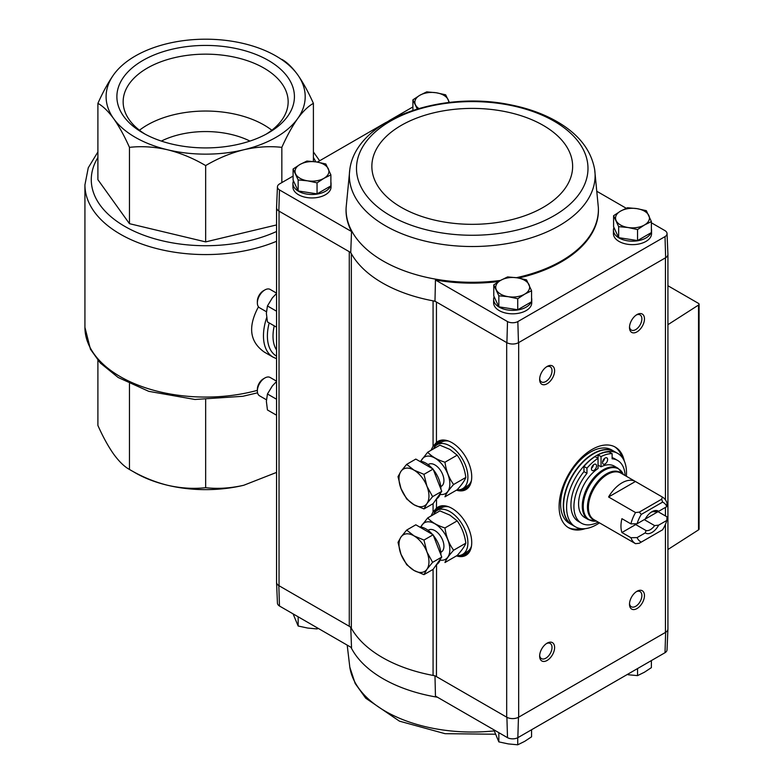 <?xml version="1.0" encoding="UTF-8"?>
<svg xmlns="http://www.w3.org/2000/svg" width="784" height="784" viewBox="0 0 784 784"><rect width="100%" height="100%" fill="white"/><g stroke="black" fill="none" stroke-linecap="round" stroke-linejoin="round"><path stroke-width="1.18" d="M258.465 306.809C247.675 326.781 249.684 341.902 264.482 352.192L273.116 357.171A46.599 26.901 -60 0 1 266.678 317.598M113.68 74.676A99.548 57.477 180 0 1 167.56 43.571A99.548 57.477 180 0 1 243.746 43.571A99.548 57.477 180 0 1 297.616 74.676A99.548 57.477 180 0 1 297.616 118.668A99.548 57.477 180 0 1 243.746 149.773A99.548 57.477 180 0 1 167.56 149.773A99.548 57.477 180 0 1 113.68 118.668A99.548 57.477 180 0 1 113.68 74.676C108.231 82.428 102.978 91.993 97.902 103.37C102.978 106.134 108.231 111.24 113.68 118.668C119.129 126.42 124.391 135.985 129.458 147.363C141.708 145.981 154.409 146.784 167.56 149.773C180.712 153.076 193.403 158.339 205.653 165.581C217.903 158.348 230.604 153.076 243.746 149.773C256.897 146.784 269.598 145.981 281.838 147.363C286.915 135.985 292.177 126.42 297.616 118.668C303.065 111.23 308.328 106.134 313.404 103.37C308.328 91.993 303.065 82.428 297.616 74.676C292.177 67.238 286.915 62.142 281.838 59.378M313.404 103.37L313.404 161.533M281.838 147.363L281.838 182.594M276.556 224.939L205.653 241.893L129.458 223.675L97.902 179.683L97.902 103.37M205.653 165.581L205.653 241.893M129.458 147.363L129.458 223.675M268.422 60.437A88.768 51.244 180 0 1 268.422 132.908A88.768 51.244 180 0 1 142.884 132.908A88.768 51.244 180 0 1 142.884 60.437A88.768 51.244 180 0 1 268.422 60.437M276.556 472.409L243.746 485.267A99.548 57.477 180 0 1 167.56 485.267A99.548 57.477 180 0 1 132.917 471.419M243.746 485.267C230.594 488.256 217.893 489.059 205.653 487.687C193.403 489.059 180.702 488.256 167.56 485.267C154.409 481.964 141.708 476.701 129.458 469.459C124.391 466.696 119.129 461.6 113.68 454.161C108.231 446.419 102.978 436.855 97.902 425.477L97.902 360.307M129.458 383.719L129.458 469.459M205.653 399.762L205.653 487.687M145.177 134.191A82.506 47.628 180 0 1 123.147 101.793A82.506 47.628 180 0 1 174.077 57.781A82.506 47.628 180 0 1 263.992 68.11A82.506 47.628 180 0 1 288.149 101.793A82.506 47.628 180 0 1 266.119 134.191M139.474 130.232A82.506 47.628 180 0 1 263.992 124.989A82.506 47.628 180 0 1 271.832 130.232M161.337 141.081A67.777 39.131 180 0 1 249.959 141.081M516.342 277.693A126.155 72.834 0 0 0 598.359 207.652L598.388 208.495A126.195 72.853 180 0 1 518.606 278.055M498.712 281.525A126.195 72.853 180 0 1 435.453 279.986L434.983 301.193L506.895 342.706A8.477 4.89 0 0 0 518.459 342.706L517.842 321.587A7.585 4.381 180 0 1 507.513 321.587L435.453 279.986M651.386 222.793L665.008 230.653A7.585 4.381 180 0 1 667.037 233.524A7.585 4.381 180 0 1 665.008 236.621L517.842 321.587M626.22 208.26L597.281 191.551M531.572 297.91A19.061 11.005 180 0 1 531.738 299.351L531.738 302.81A19.061 11.005 180 0 1 512.677 313.816A19.061 11.005 180 0 1 493.616 302.81L493.616 299.351A19.061 11.005 180 0 1 494.155 296.734M651.386 228.742A19.061 11.005 180 0 1 651.553 230.182L651.553 233.642A19.061 11.005 180 0 1 632.492 244.647A19.061 11.005 180 0 1 613.421 233.642L613.421 230.182A19.061 11.005 180 0 1 613.97 227.566M667.919 628.797A8.477 4.89 180 0 1 667.919 629.091L667.037 649.828A7.585 4.381 180 0 1 665.008 652.709L517.842 737.675A7.585 4.381 180 0 1 507.513 737.675L506.895 717.291L436.443 676.621A8.477 4.89 180 0 0 433.072 675.426A127.086 73.373 180 0 1 351.34 628.239A8.477 4.89 180 0 0 349.272 626.289L349.272 251.703L350.742 252.556A127.086 73.373 0 0 0 351.34 253.653A8.477 4.89 180 0 0 349.272 251.703L278.83 211.033L279.467 189.924A7.585 4.381 180 0 1 277.438 186.837A7.585 4.381 180 0 1 279.467 183.966L293.089 176.096M350.742 252.556L351.526 231.525L279.467 189.924M507.513 321.587L506.895 342.706M350.742 627.131L351.526 647.613L279.467 606.012A7.585 4.381 180 0 1 277.438 603.141L276.556 582.404A8.477 4.89 0 0 0 278.83 585.619L279.035 585.736A8.477 4.89 180 0 1 276.556 582.277L276.556 207.868M349.272 626.289L279.035 585.736L279.035 211.161M279.467 606.012L278.83 585.619M434.983 675.769L435.453 696.074L507.513 737.675M351.526 231.525A126.195 72.853 180 0 1 346.077 208.495L346.116 207.652A126.155 72.834 0 0 0 383.033 260.954A126.155 72.834 0 0 0 500.515 280.437M412.903 106.928L389.05 120.697M385.953 122.48L317.353 162.092M330.887 182.045A19.061 11.005 180 0 1 331.044 183.485L331.044 186.945A19.061 11.005 180 0 1 311.983 197.95A19.061 11.005 180 0 1 292.922 186.945L292.922 183.485A19.061 11.005 180 0 1 293.471 180.869M277.438 186.837L276.556 207.574A8.477 4.89 0 0 0 278.83 211.033M667.037 233.524L667.919 254.271A8.477 4.89 180 0 1 665.645 257.73L518.459 342.706M430.994 450.32L433.072 446.272L436.443 442.509A27.871 16.092 60 0 1 440.971 440.236A27.871 16.092 60 0 1 465.961 457.415A27.871 16.092 60 0 1 468.342 487.638A27.871 16.092 60 0 1 456.435 490.186M430.994 516.039L433.072 511.991L436.443 508.228A27.871 16.092 60 0 1 440.971 505.945A27.871 16.092 60 0 1 465.961 523.124A27.871 16.092 60 0 1 468.342 553.357A27.871 16.092 60 0 1 456.435 555.905M665.008 236.621L665.645 257.73M585.266 528.651A46.599 26.901 -60 0 1 568.753 527.857A46.599 26.901 -60 0 1 561.609 490.519A46.599 26.901 -60 0 1 592.047 449.457A46.599 26.901 -60 0 1 615.352 447.154A46.599 26.901 -60 0 1 624.289 461.061M547.124 643.154A10.594 6.115 -60 0 1 554.611 647.476A10.594 6.115 -60 0 1 547.124 660.442A10.594 6.115 -60 0 1 539.637 656.12A10.594 6.115 -60 0 1 547.124 643.154L547.124 643.154M547.124 366.451A10.594 6.115 -60 0 1 554.611 370.773A10.594 6.115 -60 0 1 547.124 383.748A10.594 6.115 -60 0 1 539.637 379.427A10.594 6.115 -60 0 1 547.124 366.451L547.124 366.451M636.98 314.57A10.594 6.115 -60 0 1 644.468 318.892A10.594 6.115 -60 0 1 636.98 331.867A10.594 6.115 -60 0 1 629.493 327.545A10.594 6.115 -60 0 1 636.98 314.57L636.98 314.57M636.98 591.273A10.594 6.115 -60 0 1 644.468 595.595A10.594 6.115 -60 0 1 636.98 608.56A10.594 6.115 -60 0 1 629.493 604.239A10.594 6.115 -60 0 1 636.98 591.273L636.98 591.273M667.919 629.091A8.477 4.89 180 0 1 665.645 632.306L518.459 717.291A8.477 4.89 0 0 1 506.895 717.291M433.072 446.272L433.072 300.84A127.086 73.373 0 0 0 434.983 301.193M351.34 628.239L351.34 253.653A127.086 73.373 180 0 0 433.072 300.84A8.477 4.89 180 0 1 436.443 302.036L436.443 442.509M518.665 342.588L518.665 717.164A8.477 4.89 180 0 1 506.68 717.164L506.68 342.588M667.919 254.565L667.919 628.974A8.477 4.89 180 0 1 665.44 632.433L665.44 524.32M517.842 737.675L518.459 717.291M665.645 632.306L665.008 652.709M667.919 285.739L698.456 303.369A2.117 1.225 180 0 1 699.073 304.241A2.117 1.225 180 0 1 698.534 305.054L667.919 324.684M699.073 304.241L699.073 529.053A2.117 1.225 180 0 1 698.534 529.876L667.919 549.506M636.304 591.695A8.751 5.057 -60 0 1 640.058 591.587A8.751 5.057 -60 0 1 640.058 601.7A8.751 5.057 -60 0 1 631.306 606.747A8.751 5.057 -60 0 1 629.523 603.435M636.304 315.001A8.751 5.057 -60 0 1 640.058 314.884A8.751 5.057 -60 0 1 640.058 324.997A8.751 5.057 -60 0 1 631.306 330.054A8.751 5.057 -60 0 1 629.523 326.742M546.438 366.883A8.751 5.057 -60 0 1 550.201 366.765A8.751 5.057 -60 0 1 550.201 376.879A8.751 5.057 -60 0 1 541.45 381.935A8.751 5.057 -60 0 1 539.666 378.623M546.438 643.576A8.751 5.057 -60 0 1 550.201 643.468A8.751 5.057 -60 0 1 550.201 653.582A8.751 5.057 -60 0 1 541.45 658.629A8.751 5.057 -60 0 1 539.666 655.316M614.587 446.743A46.599 26.901 -60 0 1 622.026 457.209M580.797 528.612A46.599 26.901 -60 0 1 568.018 527.407M651.386 660.569L651.386 667.635L644.468 672.202L637.549 675.622L637.549 668.556M628.102 674.74L637.549 675.622M293.089 613.882L298.155 626.014L307.602 628.043L317.05 628.935L318.255 628.405M298.155 616.802L298.155 626.014M317.05 627.71L317.05 628.935M498.84 732.668L498.84 741.88L508.287 743.908L517.734 744.8L524.653 741.38L531.572 736.813L531.572 729.747M517.734 737.724L517.734 744.8M493.773 729.747L498.84 741.88M531.572 290.746L531.572 301.762L517.734 309.749L498.84 306.818L493.773 295.911L493.773 284.896L498.84 295.803L508.287 296.695L517.734 298.733L524.653 294.167L531.572 290.746L526.505 279.829L517.058 277.801L507.611 276.909L500.692 280.329L493.773 284.896M531.738 299.351A19.061 11.005 180 0 1 531.572 300.791M531.189 301.977A19.061 11.005 180 0 1 510.384 310.278A19.061 11.005 180 0 1 493.616 299.351M330.887 174.881L330.887 185.886L317.05 193.873L298.155 190.953L293.089 180.046L293.089 169.03L298.155 179.938L307.602 180.83L317.05 182.868L323.968 178.301L330.887 174.881L325.821 163.964L316.373 161.935L306.926 161.043L300.007 164.464L293.089 169.03M331.044 183.485A19.061 11.005 180 0 1 330.887 184.926M330.495 186.112A19.061 11.005 180 0 1 309.69 194.412A19.061 11.005 180 0 1 292.922 183.485M651.386 221.568L651.386 232.583L637.549 240.57L618.654 237.65L613.588 226.733L613.588 215.718L618.654 226.635L628.102 227.527L637.549 229.555L644.468 224.988L651.386 221.568L646.32 210.661L636.873 208.622L627.425 207.731L620.507 211.151L613.588 215.718M651.553 230.182A19.061 11.005 180 0 1 651.386 231.613M650.994 232.809A19.061 11.005 180 0 1 630.199 241.1A19.061 11.005 180 0 1 613.421 230.182M618.654 237.65L618.654 226.635M637.549 240.57L637.549 229.555M620.507 211.151A16.944 9.78 180 0 1 636.873 208.622A16.944 9.78 180 0 1 648.858 215.541A16.944 9.78 180 0 1 644.468 224.988A16.944 9.78 180 0 1 628.102 227.527A16.944 9.78 180 0 1 616.126 220.608A16.944 9.78 180 0 1 620.507 211.151M298.155 190.953L298.155 179.938M317.05 193.873L317.05 182.868M300.007 164.464A16.944 9.78 180 0 1 316.373 161.935A16.944 9.78 180 0 1 328.349 168.844A16.944 9.78 180 0 1 323.968 178.301A16.944 9.78 180 0 1 307.602 180.83A16.944 9.78 180 0 1 295.617 173.911A16.944 9.78 180 0 1 300.007 164.464M498.84 306.818L498.84 295.803M517.734 309.749L517.734 298.733M500.692 280.329A16.944 9.78 180 0 1 517.058 277.801A16.944 9.78 180 0 1 529.043 284.719A16.944 9.78 180 0 1 524.653 294.167A16.944 9.78 180 0 1 508.287 296.695A16.944 9.78 180 0 1 496.311 289.776A16.944 9.78 180 0 1 500.692 280.329M449.389 102.449L445.635 94.795L436.188 92.757L426.731 91.865L419.822 95.285L412.903 99.852L417.245 108.956M412.903 110.328L412.903 99.852M418.813 108.496A16.944 9.78 180 0 1 415.432 104.742A16.944 9.78 180 0 1 419.822 95.285A16.944 9.78 180 0 1 436.188 92.757A16.944 9.78 180 0 1 448.164 99.676A16.944 9.78 180 0 1 448.732 102.518M634.236 523.82A10.417 6.017 120 0 0 634.766 524.192A10.417 6.017 120 0 0 635.697 524.565L621.928 532.522A26.901 15.533 120 0 1 621.928 518.685L630.914 523.869A26.901 15.533 -60 0 1 635.54 512.55L608.58 496.987A26.901 15.533 120 0 1 622.006 482.836A26.901 15.533 120 0 1 635.422 481.494L608.58 496.987M658.031 511.678L667.017 516.862L666.821 520.429L658.658 525.143L654.62 525.603L644.262 519.625L658.031 511.678A26.901 15.533 120 0 0 658.109 511.354M666.821 520.429A22.667 13.083 -60 0 1 662.598 529.788L639.264 543.263L635.54 543.675A26.901 15.533 -60 0 1 635.51 543.665A26.901 15.533 -60 0 1 630.914 537.706L637.098 537.599L645.261 532.875L646.055 530.552L635.697 524.565M630.914 537.706L621.928 532.522M637.098 523.761A22.667 13.083 -60 0 1 641.312 514.402L662.598 502.113L661.657 499.202L662.382 497.056A26.901 15.533 -60 0 1 662.411 497.066A26.901 15.533 -60 0 1 667.017 503.024L666.821 506.601L658.658 511.315A12.711 7.34 -60 0 0 651.955 511.717A12.711 7.34 -60 0 0 645.261 519.047L637.098 523.761L630.914 523.869M658.658 511.315L654.62 511.766A10.417 6.017 -60 0 0 651.102 512.256M662.382 497.056L635.422 481.494M635.481 543.645L608.58 528.112M641.312 542.077A22.667 13.083 -60 0 1 637.098 537.599M635.54 512.55L639.264 512.128L641.312 514.402M662.598 502.113A22.667 13.083 -60 0 1 666.821 506.601M658.658 525.143A12.711 7.34 -60 0 1 645.261 532.875M625.113 475.535A36.221 20.913 120 0 0 617.645 460.463A36.221 20.913 120 0 0 612.118 458.807L612.118 453.642L609.129 451.917A39.18 22.618 120 0 0 598.045 454.867L598.045 468.548A29.655 17.121 120 0 0 579.895 494.714A29.655 17.121 120 0 0 584.717 517.509L588.431 519.655A29.655 17.121 -60 0 1 583.884 495.9A29.655 17.121 -60 0 1 603.259 469.763A29.655 17.121 -60 0 1 618.076 468.293L614.362 466.157A29.655 17.121 120 0 0 601.034 466.813L598.045 465.088M599.456 522.84A42.365 24.461 -60 0 1 575.368 526.789A42.365 24.461 -60 0 1 568.87 492.842A42.365 24.461 -60 0 1 596.546 455.514A42.365 24.461 -60 0 1 617.723 453.417A42.365 24.461 -60 0 1 626.357 476.251M612.118 457.631A36.221 20.913 -60 0 1 614.656 458.738L617.645 460.463M586.961 473.34A36.221 20.913 120 0 0 581.434 523.202L578.435 521.468A36.221 20.913 -60 0 1 583.962 471.605L583.962 466.441A39.18 22.618 120 0 1 595.046 456.602L598.045 458.326A39.18 22.618 120 0 0 586.961 468.166L586.961 473.34L583.962 471.605M575.368 526.789L572.369 525.055A42.365 24.461 -60 0 1 565.872 491.117A42.365 24.461 -60 0 1 593.547 453.789A42.365 24.461 -60 0 1 614.725 451.692L617.723 453.417M590.558 452.054A42.365 24.461 -60 0 1 611.736 449.957L614.431 451.515A42.365 24.461 -60 0 1 614.578 451.604L614.431 451.515A42.365 24.461 -60 0 0 593.253 453.613A42.365 24.461 -60 0 0 565.578 490.941A42.365 24.461 -60 0 0 572.065 524.888L569.37 523.33A42.365 24.461 -60 0 1 562.883 489.383A42.365 24.461 -60 0 1 590.558 452.054M612.118 453.642A39.18 22.618 120 0 0 601.034 456.602L601.034 466.813M601.034 456.602L598.045 454.867M586.961 468.166L583.962 466.441M581.434 523.202A36.221 20.913 120 0 0 598.221 522.124M607.629 459.532A3.597 2.078 120 0 0 606.885 457.885A3.597 2.078 120 0 0 603.278 459.963A3.597 2.078 120 0 0 603.278 464.118A3.597 2.078 120 0 0 606.052 463.158A3.597 2.078 120 0 0 607.629 459.532M602.582 461.864A3.597 2.078 120 0 0 604.582 458.405M596.546 465.931A3.597 2.078 120 0 0 595.801 464.285A3.597 2.078 120 0 0 592.194 466.362A3.597 2.078 120 0 0 592.194 470.518A3.597 2.078 120 0 0 594.968 469.557A3.597 2.078 120 0 0 596.546 465.931M591.499 468.264A3.597 2.078 120 0 0 593.498 464.804M661.657 499.202L639.264 512.128M654.62 525.603A10.417 6.017 -60 0 1 646.055 530.552M457.043 555.552A25.421 14.671 -120 0 0 462.629 554.396A25.421 14.671 -120 0 0 466.529 534.031A25.421 14.671 -120 0 0 449.918 511.629A25.421 14.671 -120 0 0 437.217 510.374A25.421 14.671 -120 0 0 433.425 514.637M448.664 506.807A25.421 14.671 -120 0 0 441.706 507.777L437.217 510.374M462.629 554.396L467.127 551.799A25.421 14.671 -120 0 0 471.439 546.262M423.958 574.652L433.111 569.37L441.755 557.071L437.433 545.929L433.111 534.786L415.814 524.8L406.671 530.082L413.981 535.844L423.958 540.068L426.947 551.975L432.611 562.353L426.947 569.272L423.958 574.652L413.981 570.429L406.671 564.666L401.006 554.298L398.017 542.381L401.006 537.001L406.671 530.082M419.43 526.887A21.178 12.23 60 0 1 432.484 534.423M433.376 535.482A21.178 12.23 60 0 1 440.931 554.954M440.461 558.904A21.178 12.23 60 0 1 436.551 564.558L436.443 676.621M433.111 534.786L423.958 540.068M441.755 557.071L432.611 562.353M401.006 537.001A21.178 12.23 60 0 1 413.981 535.844A21.178 12.23 60 0 1 426.947 551.975A21.178 12.23 60 0 1 426.947 569.272A21.178 12.23 60 0 1 413.981 570.429A21.178 12.23 60 0 1 401.006 554.298A21.178 12.23 60 0 1 401.006 537.001M444.969 527.936C437.443 525.613 431.68 522.281 427.682 517.95L439.893 510.894L449.879 515.117L457.19 520.88C461.815 527.269 464.696 534.698 465.833 543.165C464.716 546.242 461.835 550.339 457.19 555.464L444.969 562.52C446.086 559.443 448.977 555.346 453.622 550.221C448.987 543.831 446.106 536.403 444.969 527.936L457.19 520.88M427.682 517.95L420.645 526.985M453.622 550.221L465.833 543.165M440.784 552.289A12.711 7.34 -120 0 0 443.93 546.223A12.711 7.34 -120 0 0 434.944 530.66A12.711 7.34 -120 0 0 428.113 530.347M440.079 560.148A21.08 12.172 -120 0 0 449.614 546.497A21.08 12.172 -120 0 0 434.944 523.82A21.08 12.172 -120 0 0 420.949 527.034M457.043 489.833A25.421 14.671 -120 0 0 462.629 488.677A25.421 14.671 -120 0 0 466.529 468.313A25.421 14.671 -120 0 0 449.918 445.92A25.421 14.671 -120 0 0 437.217 444.655A25.421 14.671 -120 0 0 433.425 448.918M448.664 441.088A25.421 14.671 -120 0 0 441.706 442.068L437.217 444.655M462.629 488.677L467.127 486.09A25.421 14.671 -120 0 0 471.439 480.553M423.958 508.934L433.111 503.651L441.755 491.352L437.433 480.21L433.111 469.067L415.814 459.081L406.671 464.363L413.981 470.126L423.958 474.349L426.947 486.266L432.611 496.635L426.947 503.553L423.958 508.934L413.981 504.72L406.671 498.947L401.006 488.579L398.017 476.662L401.006 471.282L406.671 464.363M419.43 461.168A21.178 12.23 60 0 1 432.484 468.705M433.376 469.763A21.178 12.23 60 0 1 440.931 489.245M440.461 493.195A21.178 12.23 60 0 1 436.551 498.849L436.443 508.228M433.111 469.067L423.958 474.349M441.755 491.352L432.611 496.635M401.006 471.282A21.178 12.23 60 0 1 413.981 470.126A21.178 12.23 60 0 1 426.947 486.266A21.178 12.23 60 0 1 426.947 503.553A21.178 12.23 60 0 1 413.981 504.72A21.178 12.23 60 0 1 401.006 488.579A21.178 12.23 60 0 1 401.006 471.282M444.969 462.217C437.443 459.894 431.68 456.562 427.682 452.231L439.893 445.185L449.879 449.399L457.19 455.161C461.815 461.56 464.696 468.989 465.833 477.446C464.716 480.523 461.835 484.63 457.19 489.755L444.969 496.801C446.086 493.734 448.977 489.628 453.622 484.502C448.987 478.113 446.106 470.684 444.969 462.217L457.19 455.161M427.682 452.231L420.645 461.266M453.622 484.502L465.833 477.446M440.784 486.58A12.711 7.34 -120 0 0 443.93 480.504A12.711 7.34 -120 0 0 434.944 464.941A12.711 7.34 -120 0 0 428.113 464.628M440.079 494.43A21.08 12.172 -120 0 0 449.614 480.778A21.08 12.172 -120 0 0 434.944 458.111A21.08 12.172 -120 0 0 420.949 461.315M276.556 293.128L270.147 289.423A10.594 6.115 120 0 0 264.845 289.953L263.375 290.795A8.516 4.91 120 0 0 257.358 301.223L257.358 302.918A10.594 6.115 120 0 0 259.553 307.769L266.423 311.738M264.845 289.953A10.594 6.115 120 0 0 257.358 302.918M276.556 327.183L267.442 321.92L266.374 313.316L267.442 305.946L272.362 297.871L276.556 293.461M267.442 305.946L276.556 311.209M276.556 381.171L270.147 377.476A10.594 6.115 120 0 0 264.845 377.996L263.375 378.848A8.516 4.91 120 0 0 257.358 389.266L257.358 390.971A10.594 6.115 120 0 0 259.553 395.812L266.423 399.781M264.845 377.996A10.594 6.115 120 0 0 257.358 390.971M276.556 415.226L267.442 409.963L266.374 401.359L267.442 393.989L272.362 385.924L276.556 381.504M267.442 393.989L276.556 399.252M257.358 390.354A120.726 69.698 180 0 1 84.927 327.369L84.927 184.867A120.726 69.698 180 0 0 150.812 246.97A120.726 69.698 180 0 0 276.556 241.286M313.404 157.535A114.376 66.032 180 0 1 315.766 161.837M276.556 231.496A114.376 66.032 180 0 1 139.003 233.348A114.376 66.032 180 0 1 97.902 157.535M276.556 350.007A40.239 23.236 -60 0 1 274.253 325.85M276.556 356.142A43.982 25.392 -60 0 1 269.186 322.93M665.44 515.95L665.44 507.395M665.44 499.878L665.44 257.848M433.072 675.426L433.072 569.39M433.072 511.991L433.072 503.681M698.534 529.876L698.534 305.054M434.101 447.693A27.597 15.935 60 0 1 441.412 440.147M468.626 487.305A27.597 15.935 60 0 1 458.444 489.863M467.921 487.962A27.538 15.896 60 0 1 466.843 488.697A27.538 15.896 60 0 1 459.434 489.765M434.669 446.88A27.538 15.896 60 0 1 439.305 441A27.538 15.896 60 0 1 440.481 440.432M467.195 488.481A27.538 15.896 60 0 1 460.865 489.451M435.669 445.802A27.538 15.896 60 0 1 439.667 440.804M469.763 485.619A26.685 15.406 60 0 1 463.05 488.432M437.639 444.41A26.685 15.406 60 0 1 443.43 440.01M434.101 513.412A27.597 15.935 60 0 1 441.412 505.866M468.626 553.014A27.597 15.935 60 0 1 458.444 555.572M467.921 553.68A27.538 15.896 60 0 1 466.843 554.406A27.538 15.896 60 0 1 459.434 555.484M434.669 512.599A27.538 15.896 60 0 1 439.305 506.719A27.538 15.896 60 0 1 440.481 506.15M467.195 554.19A27.538 15.896 60 0 1 460.865 555.16M435.669 511.511A27.538 15.896 60 0 1 439.667 506.523M469.763 551.328A26.685 15.406 60 0 1 463.05 554.151M437.639 510.129A26.685 15.406 60 0 1 443.43 505.729M437.472 697.231A126.155 72.834 180 0 1 433.356 696.506A126.155 72.834 180 0 1 350.967 647.29M493.773 730.933A122.872 70.942 180 0 1 349.821 667.184L347.194 645.114M349.821 169.481A122.872 70.942 0 0 0 385.356 225.743A122.872 70.942 0 0 0 524.104 239.894A122.872 70.942 0 0 0 594.654 169.481C591.234 150.714 579.494 135.24 559.443 123.039C545.223 114.444 528.612 108.31 509.6 104.644C439.579 90.278 356.073 119.864 349.821 169.481L346.126 207.544A126.155 72.834 0 0 0 346.116 207.652M598.359 207.652A126.155 72.834 0 0 0 598.349 207.544L594.654 169.481M390.383 215.688A115.758 66.836 0 0 0 584.051 185.73A115.758 66.836 0 0 0 442.274 103.88A115.758 66.836 0 0 0 390.383 215.688M401.251 207.348A100.391 57.967 0 0 0 569.213 181.369A100.391 57.967 0 0 0 446.253 110.377A100.391 57.967 0 0 0 401.251 207.348M635.51 543.665L593.978 519.684A26.901 15.533 -60 0 1 589.852 498.124A26.901 15.533 -60 0 1 607.433 474.428A26.901 15.533 -60 0 1 620.879 473.095L662.411 497.066M595.193 520.38A27.185 15.69 -60 0 1 588.441 499.496A27.185 15.69 -60 0 1 606.679 473.761A27.185 15.69 -60 0 1 622.084 473.791M596.448 521.105A29.371 16.954 -60 0 1 583.6 501.75A29.371 16.954 -60 0 1 604.003 470.429A29.371 16.954 -60 0 1 623.349 474.516M97.902 151.939L88.269 167.766L84.927 184.867M319.637 160.769L313.404 151.939M257.554 392.823L242.815 396.292L194.932 399.477L148.754 391.334L118.159 377.496L100.264 362.972L90.444 349.233L84.927 327.369M273.116 357.171L276.556 358.7M466.843 488.697L468.92 486.982M439.305 441L441.833 440.059M466.843 554.406L468.92 552.7M439.305 506.719L441.833 505.768M558.512 714.195L555.435 715.968M495.086 734.226L445.018 733.677L399.448 721.153L365.716 698.191L355.172 683.481L349.821 667.184M623.407 474.653L618.076 468.293M596.595 521.086L588.431 519.655M440.784 552.338L441.304 552.034M428.074 530.327L428.593 530.023M440.784 486.619L441.304 486.325M428.074 464.608L428.593 464.314"/></g></svg>
